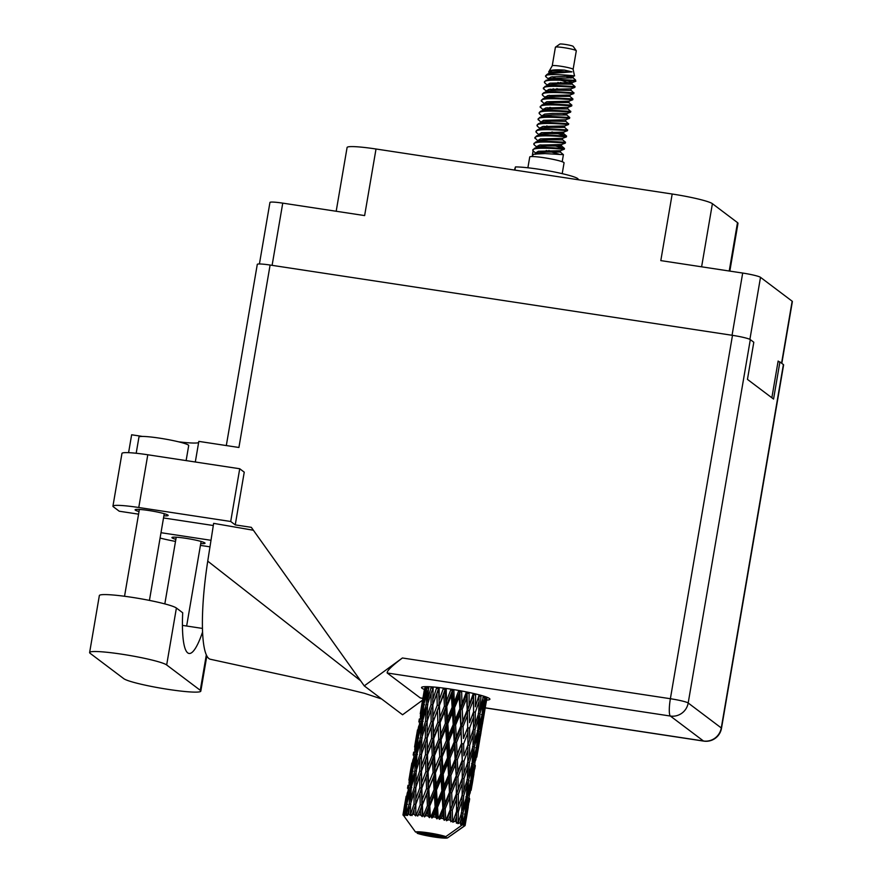 <?xml version="1.0" encoding="UTF-8"?>
<svg xmlns="http://www.w3.org/2000/svg" width="882" height="882" viewBox="0 0 882 882"><rect width="100%" height="100%" fill="white"/><g stroke="black" fill="none" stroke-linecap="round" stroke-linejoin="round"><path stroke-width="1.32" d="M779.137 361.807L778.133 361.047L771.849 397.771M781.573 363.186L792.157 301.203L760.505 277.334L749.898 339.372M732.06 335.27L742.688 273.056L660.805 260.609L672.183 194.018L376.019 149.003L364.63 215.583L282.747 203.136L272.108 265.35M336.185 211.261L347.089 147.492A35.324 3.451 9.7 0 1 376.019 149.003M672.183 194.018A35.324 3.451 9.7 0 1 712.402 203.687L737.495 222.606A35.324 3.451 9.7 0 1 737.991 223.333L729.833 271.105M259.418 263.972L269.936 202.474A15.644 1.521 9.7 0 1 282.747 203.136M792.157 301.203A15.644 1.521 9.7 0 1 792.378 301.534L781.816 363.362M742.688 273.056A15.644 1.521 9.7 0 1 760.505 277.334M202.529 632.14A76.712 14.178 -81.4 0 1 189.035 653.463A76.712 14.178 -81.4 0 1 182.706 612.781L176.4 608.029A39.359 3.837 -170.3 0 0 131.583 597.268A39.359 3.837 -170.3 0 0 99.346 595.582L89.622 652.526A39.359 3.837 -170.3 0 0 90.173 653.341L123.767 678.666A39.359 3.837 -170.3 0 0 164.989 688.875A39.359 3.837 -170.3 0 0 200.82 691.113A39.359 3.837 -170.3 0 0 200.269 690.297L166.665 664.962A39.359 3.837 -170.3 0 0 121.848 654.201A39.359 3.837 -170.3 0 0 89.622 652.526M136.181 453.271L138.948 437.086A25.236 2.459 9.7 0 1 159.609 438.156A25.236 2.459 9.7 0 1 188.693 445.586L186.124 460.602M200.732 543.588A16.78 1.643 -170.3 0 0 205.021 543.224A16.78 1.643 -170.3 0 0 185.672 538.285A16.78 1.643 -170.3 0 0 171.935 537.568A16.78 1.643 -170.3 0 0 175.86 539.343M163.887 515.816A16.78 1.643 -170.3 0 0 168.175 515.452A16.78 1.643 -170.3 0 0 148.838 510.513A16.78 1.643 -170.3 0 0 135.1 509.796A16.78 1.643 -170.3 0 0 139.014 511.56M486.566 700.076A34.696 3.385 -170.3 0 0 489.918 699.217A34.696 3.385 -170.3 0 0 449.919 689.007A34.696 3.385 -170.3 0 0 421.519 687.519A34.696 3.385 -170.3 0 0 424.385 689.448M202.408 628.414L182.42 625.382M112.94 506.158L121.959 453.425A31.543 3.076 9.7 0 1 147.79 454.77L138.772 507.503A31.543 3.076 -170.3 0 0 112.94 506.158A31.543 3.076 -170.3 0 0 113.392 506.808L119.235 511.218L138.573 514.162M239.728 468.75L244.248 472.168L235.24 524.889L230.709 521.483L239.728 468.75L147.79 454.77M235.24 524.889L251.315 527.337L364.255 685.887L402.567 714.773L422.555 700.154M364.255 685.887L402.401 657.983L670.375 698.72L732.49 335.336L270.101 265.041L238.912 447.483L198.825 441.386L195.308 462.003M230.709 521.483L138.772 507.503M163.523 517.955L213.301 525.518M253.399 530.258L213.642 523.357L207.744 561.15A94.628 17.486 -81.4 0 0 210.313 659.251A94.628 17.486 -81.4 0 0 210.423 659.273M160.094 538.053A31.543 3.076 -170.3 0 0 175.507 541.416M209.971 546.84L200.423 545.385M210.996 540.302L161.009 532.706M226.31 445.564L257.29 264.368A15.644 1.521 9.7 0 1 270.101 265.041M732.49 335.336A15.644 1.521 9.7 0 1 750.306 339.614L688.192 702.998L721.278 727.948L783.392 364.564L779.909 361.929L778.034 361.642M779.909 361.929L773.558 399.061L747.451 379.381L753.801 342.249L750.306 339.614M783.392 364.564A15.644 1.521 9.7 0 1 783.613 364.883L721.498 728.278A15.644 1.521 9.7 0 0 721.278 727.948A15.644 15.303 127 0 1 703.461 740.99L670.364 716.041L387.187 672.988C386.746 670.97 391.817 665.976 402.401 657.983M422.864 698.412L420.284 697.938L387.187 672.988M142.52 436.436L131.639 434.782L128.585 452.675M198.604 442.665A35.953 3.506 9.7 0 1 178.407 441.783M360.573 680.717L207.744 561.15M573.201 46.448A6.813 0.661 -170.3 0 0 573.179 46.382A6.813 0.661 -170.3 0 0 573.113 46.316A6.813 0.661 -170.3 0 0 566.299 44.596A6.813 0.661 -170.3 0 0 559.816 44.1L555.473 47.143A10.595 1.036 -170.3 0 0 555.406 47.231L552.242 65.775A10.595 1.036 -170.3 0 0 552.231 65.797M573.124 69.325L574.502 75.907C572.33 75.543 542.474 72.732 545.782 76.668L546.531 74.805L548.306 73.625L571.999 71.872L564.524 70.097C554.458 69.435 549.177 70.064 548.681 71.982L552.253 65.764A10.595 1.036 -170.3 0 1 562.088 66.437A10.595 1.036 -170.3 0 1 572.98 69.149A10.595 1.036 -170.3 0 1 573.124 69.325A10.595 1.036 -170.3 0 0 573.124 69.325L576.299 50.803A10.595 1.036 -170.3 0 0 576.266 50.693A10.595 1.036 -170.3 0 0 576.155 50.583A10.595 1.036 -170.3 0 0 565.56 47.926A10.595 1.036 -170.3 0 0 555.473 47.143M562.209 173.655L564.061 162.85A17.408 1.698 -170.3 0 0 563.818 162.486A17.408 1.698 -170.3 0 0 545.583 157.977A17.408 1.698 -170.3 0 0 529.74 156.985L527.888 167.778M575.571 79.986L575.692 81.21A15.391 1.499 -170.3 0 0 573.576 80.295L575.571 79.986L572.991 77.77L550.765 78.553L544.701 81.398L544.723 82.853L547.49 85.367M570.996 78.068L566.112 76.348M548.681 71.982L549.607 72.986M537.193 146.18L538.483 146.809M548.758 150.535L554.635 152.211M556.751 150.734L560.302 152.035L563.411 154.659L545.076 153.589L534.988 154.096L533.378 154.515L531.857 156.544M562.418 139.654L565.505 142.245L565.119 143.093C562.374 142.807 530.258 140.04 534.15 144.736L537.028 147.349M546.201 150.535L560.224 154.515M563.411 154.659L562.209 161.726M532.386 155.056L533.092 150.932L535.892 153.214M548.836 78.101L550.125 78.73M560.401 82.456L566.266 84.132M560.787 80.207L571.944 83.955L575.053 86.59L556.718 85.51L546.631 86.017L545.021 86.436L543.51 88.365L546.553 91.651M545.782 76.668L548.67 79.281M557.843 82.467L563.014 84.044M575.053 86.59L574.634 87.406C571.9 87.109 539.784 84.341 543.665 89.049M570.886 90.14L573.708 92.819L555.66 91.706L543.962 92.621L542.584 93.779L542.606 95.234L545.495 97.847M556.785 88.652L561.966 90.229M573.995 92.775L573.576 93.591C570.841 93.294 538.726 90.526 542.606 95.234M546.719 90.482L548.009 91.111M566.277 95.036L569.827 96.336L572.936 98.96L554.602 97.891L544.514 98.398L542.904 98.817L541.394 100.735L544.315 103.933M572.936 98.96L572.517 99.776C569.783 99.479 537.667 96.722 541.548 101.419M545.66 96.667L546.95 97.296M565.219 101.232L568.769 102.521L571.878 105.156L553.543 104.076L543.455 104.583L541.846 105.002L540.335 106.931L543.378 110.217M571.878 105.156L571.459 105.972C568.725 105.675 536.609 102.907 540.49 107.604M567.71 108.706L570.544 111.386L552.485 110.272L540.787 111.187L539.409 112.345L539.442 113.8L542.32 116.413M570.819 111.341L570.411 112.157C567.666 111.86 535.55 109.092 539.442 113.8M543.544 109.048L544.833 109.677M563.102 113.602L566.652 114.903L569.761 117.526L551.426 116.457L541.339 116.964L539.729 117.383L538.229 119.302L541.14 122.499M569.761 117.526L569.353 118.342C566.608 118.045 534.492 115.288 538.384 119.985M565.594 121.088L568.427 123.756L550.368 122.642L538.67 123.568L537.303 124.726L537.325 126.17L541.151 129.577M568.703 123.723L568.295 124.538C565.549 124.241 533.434 121.473 537.325 126.17M564.877 125.85L564.535 127.273L567.369 129.952L549.31 128.827L537.612 129.753L536.245 130.911L536.267 132.366L539.023 134.869M567.644 129.908L567.236 130.723C564.491 130.426 532.375 127.658 536.267 132.366M540.368 127.614L541.658 128.243M551.934 131.969L566.586 136.093L548.251 135.023L538.163 135.53L536.554 135.949L535.054 137.868L537.965 141.065M566.586 136.093L566.178 136.908C563.433 136.611 531.317 133.855 535.209 138.551M565.527 142.289L547.193 141.208L537.105 141.715L534.128 143.281L534.15 144.736M555.693 146.015L564.469 148.474L546.134 147.393L536.047 147.9L533.07 149.477L533.092 150.932C529.211 146.225 561.316 148.992 564.061 149.29L560.412 150.712L538.34 151.274L535.969 152.762L535.705 154.306M564.469 148.474L564.315 149.267M573.576 80.295L557.777 79.325L546.079 80.251M575.692 81.21C572.958 80.924 540.842 78.156 544.723 82.853M486.203 696.967L483.402 709.514L484.791 696.482M483.534 696.074L480.216 708.268L481.01 695.336M479.94 713.648L483.093 702.7L482.145 714.508L479.202 725.511L479.94 713.648L478.265 713.317M482.917 699.206L483.093 702.7M484.461 697.706L482.851 697.375M482.366 711.983L483.402 709.514M478.672 713.218L475.144 724.155L475.332 712.237L479.036 701.344L478.672 713.218M475.001 729.557L478.441 718.621L477.79 730.494L474.549 741.431L475.001 729.557L473.281 729.249L473.006 746.393L469.478 757.329L469.665 745.411L473.369 734.508M479.036 701.344L478.959 696.074L480.668 696.383M478.298 714.431L478.441 718.621M478.717 712.116L480.216 708.268M477.901 728.697L479.202 725.511M473.48 729.105L469.687 739.987L469.632 728.08L473.59 717.187L473.48 729.105M467.912 744.948L463.888 755.83L463.634 743.89L467.791 733.008L467.934 745.125L470.018 739.072L467.934 745.125L467.923 727.815L469.632 728.08M473.59 713.825L473.612 711.939L475.332 712.237M473.59 717.187L473.59 693.461M473.281 729.249L475.144 724.155M473.05 745.301L474.549 741.431M438.839 817.834L439.313 819.323L441.232 818.287L443.161 813.645L443.437 818.716L444.219 820.293L445.73 819.191L445.223 808.706L449.688 797.824L450.173 809.753L446.325 819.312L446.435 820.756L448.53 819.797L450.36 815.166L450.856 821.759L452.532 820.723L452.29 810.227L456.446 799.357L456.578 811.286L452.775 822.233L454.914 821.329L456.578 816.688L456.413 823.204L458.166 822.222L458.32 811.749L462.036 800.856L461.661 812.741L457.912 823.645L459.996 822.774L461.44 818.121L460.558 824.538L462.289 823.579L462.94 813.16L466.082 802.201L465.134 814.02L462.554 823.689L461.551 824.924L463.447 824.064A31.543 3.076 -170.3 0 0 463.447 824.064L464.627 819.378L464.108 824.394A31.543 3.076 -170.3 0 0 463.458 824.075L445.829 836.632A16.405 1.599 -170.3 0 0 428.773 832.895A16.405 1.599 -170.3 0 0 415.51 832.024L402.986 814.714L403.89 809.753L403.173 814.516L404.397 815.861L403.548 814.34L407.286 792.885L405.996 804.141L403.691 814.295L404.893 815.718L404.309 814.163L405.488 809.257L405.047 814.075L406.558 815.508L406.018 814.009L406.789 804.042L409.821 792.576L409.171 803.965L406.304 813.998L407.616 815.475L408.939 809.136L408.752 814.009L410.428 815.519L410.516 803.987L414.121 792.653L414.011 804.163L410.67 814.097L411.993 815.607L414.011 809.411L414.044 814.329L415.764 815.905L415.819 804.307L419.898 793.105L420.218 804.748L416.502 814.56L417.737 816.093L420.405 810.04L420.593 815.012L422.246 816.622L422.831 815.299L422.379 804.99L426.8 793.91L427.406 805.663L423.437 815.376L424.496 816.919L425.763 815.696L427.704 810.999L427.99 816.015L429.446 817.636L430.394 816.39L429.777 806.005L434.385 795.013L435.113 806.854L431.044 816.489L431.838 818.022L433.481 816.886L435.454 812.234L435.763 817.283L436.932 818.893L438.189 817.713L437.56 807.262L442.18 796.347L442.863 808.243L438.839 817.834A31.543 3.076 -170.3 0 0 438.189 817.713M435.763 817.283A31.543 3.076 -170.3 0 0 433.481 816.886M431.044 816.489A31.543 3.076 -170.3 0 0 430.394 816.39M427.99 816.015A31.543 3.076 -170.3 0 0 425.763 815.696M423.437 815.376A31.543 3.076 -170.3 0 0 422.831 815.299M420.593 815.012A31.543 3.076 -170.3 0 0 418.575 814.781M414.044 814.329A31.543 3.076 -170.3 0 0 412.357 814.196M408.752 814.009A31.543 3.076 -170.3 0 0 407.495 813.987M405.047 814.075A31.543 3.076 -170.3 0 0 404.309 814.163M461.187 823.171A31.543 3.076 -170.3 0 0 459.996 822.774M456.556 821.759A31.543 3.076 -170.3 0 0 454.914 821.329M450.515 820.249A31.543 3.076 -170.3 0 0 448.53 819.797M446.325 819.312A31.543 3.076 -170.3 0 0 445.73 819.191M443.437 818.716A31.543 3.076 -170.3 0 0 441.232 818.287M463.965 761.243L467.912 750.362L467.813 762.269L464.02 773.172L463.965 761.243L462.256 760.968L461.959 743.658L463.634 743.89M462.245 778.122L464.34 772.257L462.267 778.299L462.256 760.968L462.245 778.122L458.221 788.993L457.956 777.075L462.124 766.182M467.791 733.008L467.063 692.05M467.912 746.999L467.912 750.362M469.665 745.411L467.934 745.125L463.888 755.83M469.334 762.709L472.774 751.795L472.124 763.647L468.871 774.605L469.334 762.709L467.614 762.401L469.478 757.329M462.014 760.758L457.802 771.651L457.361 759.7L461.694 748.84L462.256 760.968L456.292 776.833L455.762 759.501L457.361 759.7M461.694 748.84L459.842 690.661M455.84 776.59L451.463 787.461L450.889 775.543L455.366 764.65L456.292 776.833L456.347 793.932L452.124 804.825L451.694 792.874L456.027 782.003M455.366 764.65L455.762 759.501L452.356 689.382M456.347 793.932L456.292 776.833L457.802 771.651M457.956 777.075L456.292 776.833L450.096 792.675L449.39 775.377L450.889 775.543M456.578 811.286L456.589 794.142L458.221 788.993M449.445 792.4L444.936 803.304L444.263 791.386L448.839 780.482L449.445 792.4L450.096 792.675L449.688 797.824M448.839 780.482L449.39 775.377L445.09 688.302M450.173 809.753L450.096 792.675L451.463 787.461M451.694 792.874L450.096 792.675L443.723 808.54L442.885 791.253L444.263 791.386M450.856 821.759L450.625 809.996L452.124 804.825M442.863 808.243L443.723 808.54L443.161 813.645M442.18 796.347L442.885 791.253L438.497 687.486M444.219 820.293L443.723 808.54L444.936 803.304M445.223 808.706L443.723 808.54L439.313 819.323M482.851 714.861L485.365 703.836L481.473 726.647L482.851 714.861L481.329 714.519M486.677 699.382L484.725 710.506L486.765 697.188M486.434 698.798L485.023 698.456M484.372 711.311L484.725 710.506M485.232 701.929L485.365 703.836M478.794 730.88L481.638 719.866L480.348 731.663L477.735 742.677L478.794 730.88L477.173 730.55M481.462 717.121L481.638 719.866M480.734 728.334L481.473 726.647M474.273 746.822L477.427 735.853L476.467 747.682L473.524 758.674L474.273 746.822L472.598 746.492M477.25 732.369L477.427 735.853M476.699 745.147L477.735 742.677M472.62 747.605L472.774 751.795M472.234 761.861L473.524 758.674M463.987 778.586L467.703 767.671L467.339 779.578L463.8 790.481L463.987 778.586L462.267 778.299L462.135 795.443L458.342 806.346L458.298 794.406L462.245 783.536M467.614 762.401L467.703 767.671M467.372 778.475L468.871 774.605M456.578 813.325L458.673 805.431L456.6 811.462L456.578 816.688M462.245 780.173L462.267 778.299L456.589 794.142L456.446 799.357M463.656 795.884L467.107 784.969L466.457 796.821L463.204 807.78L463.656 795.884L461.947 795.575L463.8 790.481M458.298 794.406L456.589 794.142L450.625 809.996L450.36 815.166M452.29 810.227L450.625 809.996L446.435 820.756M480.767 731.972L482.95 720.87L479.058 743.669L480.767 731.972L479.356 731.641M481.01 732.556L480.458 735.82M482.465 723.946L485.221 707.827L703.461 740.99A15.644 2.889 98.6 0 0 703.726 741.112A15.644 15.644 0 0 0 721.498 728.278M482.884 719.944L482.95 720.87M477.184 748.035L479.698 736.988L475.795 759.81L477.184 748.035L475.663 747.704M479.565 735.103L479.698 736.988M478.694 744.474L479.058 743.669M473.116 764.044L475.96 753.052L474.681 764.815L472.068 775.862L473.116 764.044L471.506 763.702M475.784 750.306L475.96 753.052M475.067 761.497L475.795 759.81M468.607 779.997L471.76 769.027L470.801 780.868L467.857 791.838L468.607 779.997L466.931 779.677M471.583 765.532L471.76 769.027M471.021 778.332L472.068 775.862M466.953 780.779L467.107 784.969M466.567 795.024L467.857 791.838M461.947 795.575L462.036 800.856M461.705 811.638L463.204 807.78M458.32 811.749L456.6 811.462L452.775 822.233M476.787 757.12L479.543 740.979M475.1 765.135L473.38 776.855L475.1 765.135L473.689 764.793M475.332 765.708L474.792 768.983M477.206 753.118L477.283 754.044M471.506 781.22L474.031 770.162L470.128 792.973L471.506 781.22L469.985 780.879M473.899 768.255L474.031 770.162M473.028 777.659L473.38 776.855M467.449 797.218L470.293 786.215L469.015 797.99L466.391 809.037L467.449 797.218L465.839 796.876M470.117 783.481L470.293 786.215M469.4 794.66L470.128 792.973M465.905 798.706L466.082 802.201M465.354 811.495L466.391 809.037M462.94 813.16L461.264 812.84L461.44 818.121M471.12 790.283L473.877 774.153M469.433 798.309L467.714 810.029L469.433 798.309L468.022 797.967M469.665 798.883L469.114 802.157M471.539 786.292L471.616 787.218M465.839 814.384L468.364 803.337L464.748 824.802A31.543 3.076 -170.3 0 0 464.638 824.725L465.839 814.384L464.318 814.042M468.221 801.44L468.364 803.337M467.361 810.834L467.714 810.029M464.45 816.633L464.627 819.378M465.453 823.446L468.21 807.339M450.79 835.618L465.012 825.629A31.543 3.076 -170.3 0 0 465.068 825.574L465.101 825.376M464.748 824.802L463.689 824.769L465.046 825.1L465.939 820.37L465.145 825.343L462.3 824.913M403.206 815.078L402.997 815.023A31.543 3.076 -170.3 0 1 402.975 814.957L403.912 815.023M403.228 815.31L404.331 815.354M465.068 825.574L463.667 826.511L465.145 825.343A31.543 3.076 -170.3 0 0 465.046 825.1M465.872 819.455L465.939 820.37M465.145 825.343L447.516 837.9L417.186 833.292A16.405 1.599 -170.3 0 0 434.253 837.018A16.405 1.599 -170.3 0 0 447.516 837.9M423.162 696.747L420.251 713.781M424.518 688.743L422.665 699.889L424.948 688.28L426.392 688.423M425.168 686.648L424.948 688.28M422.732 700.793L422.665 699.889M417.495 729.899L414.573 746.966M418.84 721.917L419.336 718.962M421.905 704.961L424.286 693.384L423.007 704.619L420.394 716.195L421.905 704.961M427.296 686.648L424.264 699.393L425.786 686.637M427.197 687.905L428.839 688.136M424.429 702.083L424.264 699.393M425.058 691.609L424.286 693.384M423.007 704.619L424.562 704.806M420.516 718.047L420.394 716.195M421.287 709.371L420.89 710.242M419.281 721.454L420.725 721.608M417.065 733.956L416.999 733.052M411.828 763.073L408.906 780.118M413.173 755.069L413.669 752.126M416.238 738.146L418.619 726.536L417.34 737.804L414.716 749.358L416.238 738.146M419.777 721.3L422.5 709.756L421.53 721.09L418.597 732.556L419.777 721.3M423.801 704.531L426.833 693.076L426.182 704.442L422.93 715.886L423.801 704.531M431.265 686.824L427.715 699.283L428.619 686.681M432.963 687.618L432.963 686.957M431.243 687.927L432.963 688.203L431.133 693.142L431.022 704.652L427.23 715.952L427.527 704.464L431.133 693.142M427.847 703.439L427.715 699.283M428.167 689.812L426.833 693.076M426.182 704.442L427.869 704.696L425.94 709.635L425.565 721.101L422.048 732.446L422.61 721.046L425.94 709.635M423.095 719.337L422.93 715.886M423.581 707.199L422.5 709.756M421.53 721.09L423.162 721.311M418.763 735.257L418.597 732.556M419.391 724.772L418.619 726.536M417.34 737.804L418.884 737.991M414.849 751.21L414.716 749.358M415.609 742.556L415.224 743.427M413.614 754.606L415.058 754.76M411.398 767.142L411.321 766.238M406.15 796.259L403.239 813.292M407.506 788.243L408.002 785.289M410.56 771.32L412.952 759.711L411.662 770.978L409.05 782.521L410.56 771.32M414.11 754.452L416.822 742.931L415.863 754.242L412.93 765.741L414.11 754.452M418.134 737.705L421.166 726.228L420.505 737.617L417.263 749.05L418.134 737.705M436.799 687.298L432.797 699.547L433.183 686.968M436.81 688.324L438.508 688.633L438.552 687.497M431.022 704.652L432.742 704.95L432.786 698.103M432.83 704.795L436.91 693.594L437.229 705.225L433.007 716.404L432.797 699.547M425.565 721.101L427.285 721.377L427.23 715.952M422.169 736.613L422.048 732.446M422.5 722.986L421.166 726.228M420.505 737.617L422.202 737.87L420.273 742.809L419.898 754.253L416.37 765.62L416.943 754.209L420.273 742.809M417.429 752.5L417.263 749.05M417.914 740.384L416.822 742.931M415.863 754.242L417.495 754.463M413.085 768.442L412.93 765.741M413.724 757.936L412.952 759.711M411.662 770.978L413.217 771.166M409.182 784.374L409.05 782.521M409.943 775.719L409.557 776.59M407.936 787.78L409.38 787.935M405.72 800.316L405.654 799.412M408.443 787.626L411.155 776.105L410.196 787.417L407.252 798.916L408.443 787.626M412.456 770.879L415.499 759.402L414.838 770.802L411.596 782.213L412.456 770.879M421.85 737.65L425.466 726.305L425.345 737.826L421.563 749.127L421.85 737.65M427.164 721.178L431.022 709.9L431.144 721.498L427.12 732.71L427.164 721.178M443.514 688.092L439.181 700.176L439.17 687.563M443.558 689.074L445.134 689.404L445.223 688.324M438.806 688.522L436.91 693.594M437.229 705.225L438.872 705.556L439.181 700.176M431.144 721.498L432.842 721.818L432.742 704.95L431.022 709.9M433.139 721.697L437.417 710.528L437.891 722.248L433.514 733.339L433.007 716.404M425.345 737.826L427.075 738.124L427.12 731.266M427.164 737.969L431.243 726.757L431.563 738.41L427.34 749.579L427.12 732.71M427.285 721.377L425.466 726.305M419.898 754.253L421.618 754.529L421.563 749.127M416.502 769.788L416.37 765.62M416.833 756.139L415.499 759.402M414.838 770.802L416.525 771.055L414.606 775.984L414.231 787.428L410.703 798.794L411.277 787.383L414.606 775.984M411.762 785.664L411.596 782.213M412.236 773.558L411.155 776.105M410.196 787.417L411.828 787.637M407.418 801.606L407.252 798.916M408.046 791.121L407.286 792.885M405.996 804.141L407.55 804.329M445.829 836.632L415.51 832.024M404.276 808.882L403.89 809.753M416.183 770.824L419.799 759.468L419.678 771.011L415.896 782.279L416.183 770.824M421.497 754.342L425.356 743.085L425.477 754.65L421.453 765.885L421.497 754.342M439.39 705.479L443.811 694.399L444.418 706.14L439.909 717.209L439.39 705.479L437.417 710.528M451.011 689.173L446.479 701.135L446.215 688.456M451.066 690.132L452.411 690.463L452.565 689.415M445.851 689.371L445.134 689.404L443.811 694.399M444.418 706.14L445.884 706.482L446.479 701.135M437.891 722.248L439.457 722.59L439.909 717.209M431.563 738.41L433.205 738.741L432.842 721.818L431.243 726.757M433.724 738.653L438.145 727.562L438.74 739.314L434.242 750.384L433.514 733.339M425.477 754.65L427.175 754.97L427.075 738.124L425.356 743.085M427.472 754.849L431.739 743.713L432.224 755.4L427.847 766.524L427.34 749.579M419.678 771.011L421.398 771.309L421.453 764.44M421.486 771.144L425.576 759.92L425.885 771.585L421.673 782.731L421.453 765.885M421.618 754.529L419.799 759.468M414.231 787.428L415.951 787.703L415.896 782.279M410.836 802.951L410.703 798.794M411.166 789.324L409.821 792.576M409.171 803.965L410.858 804.208L408.939 809.136M406.569 806.71L405.488 809.257M415.819 787.516L419.678 776.248L419.799 787.824L415.786 799.07L415.819 787.516M440.173 722.545L444.715 711.498L445.399 723.306L440.813 734.298L440.173 722.545L439.457 722.59L438.145 727.562M446.788 706.482L451.397 695.501L452.124 707.331L447.494 718.312L446.788 706.482L445.884 706.482L444.715 711.498M458.805 690.474L454.23 702.37L453.866 689.625M458.861 691.433L459.897 691.753L460.106 690.705M453.491 690.518L452.411 690.463L451.397 695.501M452.124 707.331L453.326 707.662L454.23 702.37M445.399 723.306L446.744 723.648L447.494 718.312M438.74 739.314L440.217 739.656L440.813 734.298M432.224 755.4L433.79 755.742L433.205 738.741L431.739 743.713M434.506 755.709L439.038 744.673L439.732 756.458L435.146 767.483L434.506 755.709L433.79 755.742L434.242 750.384M425.885 771.585L427.538 771.915L427.175 754.97L425.576 759.92M428.046 771.838L432.467 760.725L433.073 772.5L428.575 783.536L427.847 766.524M419.799 787.824L421.497 788.144L421.398 771.309L419.678 776.248M421.805 788.023L426.072 776.877L426.557 788.574L422.169 799.698L421.673 782.731M414.011 804.163L415.731 804.472L415.775 797.615M415.819 804.307L415.786 799.07M415.951 787.703L414.121 792.653M441.121 739.667L445.73 728.664L446.457 740.505L441.827 751.486L441.121 739.667L440.217 739.656L439.038 744.673M447.824 723.692L452.466 712.722L453.194 724.607L448.563 735.533L447.824 723.692L446.744 723.648L445.73 728.664M454.572 707.75L459.191 696.835L459.875 708.731L455.288 719.646L454.572 707.75L453.326 707.662L452.466 712.722M466.402 691.918L461.947 703.781L461.65 690.992M466.446 692.899L467.107 693.164L467.383 692.116M461.275 691.874L459.897 691.753L459.191 696.835M459.875 708.731L460.735 709.018L461.947 703.781M453.194 724.607L454.219 724.927L455.288 719.646M446.457 740.505L447.648 740.836L448.563 735.533M439.732 756.458L441.077 756.8L441.827 751.486M433.073 772.5L434.539 772.841L433.79 755.742L432.467 760.725M435.443 772.841L440.052 761.827L440.78 773.69L436.16 784.638L435.443 772.841L434.539 772.841L435.146 767.483M426.557 788.574L428.123 788.916L427.538 771.915L426.072 776.877M428.839 788.872L433.371 777.836L434.065 789.633L429.468 800.658L428.839 788.872L428.123 788.916L428.575 783.536M420.218 804.748L421.872 805.079L421.497 788.144L419.898 793.105M422.379 804.99L422.169 799.698M415.764 815.905L415.731 804.472L414.011 809.411M442.158 756.844L446.788 745.907L447.527 757.77L442.896 768.707L442.158 756.844L441.077 756.8L440.052 761.827M448.894 740.924L453.513 729.998L454.208 741.905L449.622 752.82L448.894 740.924L447.648 740.836L446.788 745.907M455.608 725.048L460.172 714.144L460.779 726.073L456.281 736.944L455.608 725.048L454.219 724.927L453.513 729.998M462.234 709.194L466.699 698.323L467.184 710.231L462.796 721.134L462.234 709.194L460.735 709.018L460.172 714.144M473.336 693.406L469.136 705.302L469.07 692.469M473.358 694.432L473.932 693.55M468.706 693.373L467.107 693.164L466.699 698.323M467.184 710.231L469.136 705.302M460.779 726.073L461.44 726.349L462.796 721.134M454.208 741.905L455.057 742.203L456.281 736.944M447.527 757.77L448.552 758.079L449.622 752.82M440.78 773.69L441.981 774.021L442.896 768.707M434.065 789.633L435.399 789.974L434.539 772.841L433.371 777.836M436.491 790.018L441.121 779.071L441.849 790.933L437.218 801.881L436.491 790.018L435.399 789.974L436.16 784.638M427.406 805.663L428.873 805.994L428.123 788.916L426.8 793.91M429.777 806.005L428.873 805.994L429.468 800.658M422.246 816.622L421.872 805.079L420.405 810.04M443.227 774.109L447.847 763.162L448.541 775.08L443.955 785.972L443.227 774.109L441.981 774.021L441.121 779.071M449.941 758.211L454.506 747.319L455.112 759.226L450.603 770.129L449.941 758.211L448.552 758.079L447.847 763.162M456.556 742.368L461.032 731.476L461.518 743.416L457.13 754.297L456.556 742.368L455.057 742.203L454.506 747.319M463.028 726.548L467.372 715.655L467.692 727.606L463.469 738.466L463.028 726.548L461.44 726.349L461.032 731.476M469.301 710.716L473.458 699.856L473.579 711.763L469.555 722.667L469.301 710.716L467.636 710.484L467.372 715.655M479.169 694.84L475.354 706.824L475.652 693.958M469.555 722.667L473.579 711.763M479.378 694.895L479.158 695.501M475.299 694.906L473.601 694.641L473.458 699.856M463.469 738.466L467.692 727.606M457.13 754.297L455.762 759.501L461.518 743.416M450.603 770.129L449.39 775.377L455.762 759.501L455.112 759.226M443.955 785.972L442.885 791.253L449.39 775.377L448.541 775.08M437.218 801.881L436.314 807.173L442.885 791.253L441.849 790.933M431.838 818.022L436.314 807.173L435.399 789.974L434.385 795.013M435.454 812.234L436.314 807.173L435.113 806.854M429.446 817.636L428.873 805.994L427.704 810.999M436.932 818.893L436.314 807.173L437.56 807.262M574.623 75.896L551.029 77.01L548.659 78.498L548.836 79.215M574.888 87.384L570.985 88.828L548.913 89.391L546.553 90.868L546.719 91.596M572.771 99.765L568.879 101.21L546.796 101.761L544.437 103.249L544.172 104.793M549.949 107.361L553.433 108.762M566.652 114.903L566.994 113.469L552.595 113.403L544.679 114.142L542.32 115.63L542.485 116.347M568.537 124.516L564.645 125.961L542.573 126.523L540.203 128L540.368 128.717M566.431 136.897L562.529 138.342L540.457 138.893L538.086 140.381L537.822 141.925M569.452 76.469L572.991 77.77M571.216 88.718L570.72 90.383L556.564 90.196L548.648 90.934L543.962 92.621M549.221 95.311L551.801 96.535M568.769 102.521L554.447 102.577L546.531 103.315L541.846 105.002M547.105 107.692L549.684 108.916M566.729 115.024L552.33 114.947L544.414 115.685L539.729 117.383M564.612 127.394L550.214 127.328L542.309 128.066L537.612 129.753M562.76 138.231L562.264 139.885L548.097 139.709L540.192 140.447L535.495 142.134M540.765 144.813L543.334 146.048M560.302 152.035L545.98 152.079L538.075 152.818L533.378 154.515M564.524 70.097L552.088 70.825L549.718 72.302L549.894 73.03M566.839 80.538L572.275 82.533L571.779 84.187L557.622 84.011L549.707 84.749L545.021 86.436M575.858 81.232L572.043 82.643L549.971 83.195L547.601 84.683L547.347 86.227M553.124 88.795L556.608 90.196M573.829 93.569L569.926 95.024L547.854 95.576L545.495 97.064L545.66 97.781M571.712 105.95L567.821 107.395L545.738 107.957L543.378 109.434L543.544 110.162M569.596 118.331L565.704 119.776L543.632 120.327L541.261 121.815L540.997 123.359M546.774 125.928L550.258 127.328M567.49 130.701L563.587 132.146L541.515 132.708L539.145 134.196L538.88 135.74M565.373 143.082L561.47 144.527L539.398 145.089L537.028 146.566L537.193 147.283M571.999 71.872L559.728 71.629L551.823 72.368L548.306 73.625M552.397 76.745L554.976 77.969M550.28 89.126L552.86 90.35M569.827 96.336L555.506 96.381L547.59 97.119L542.904 98.817M568.041 107.284L567.556 108.949L553.389 108.762L545.473 109.5L540.787 111.187M565.935 119.665L565.439 121.319L551.272 121.143L543.367 121.881L538.67 123.568M543.929 126.258L546.509 127.482M559.927 132.168L563.322 133.7L549.155 133.513L541.25 134.251L536.554 135.949M557.81 144.549L561.206 146.07L547.038 145.894L539.134 146.632L536.906 147.768M424.496 816.919L461.44 726.349L473.998 693.561M417.737 816.093L467.515 692.138M414.981 806.677L433.79 755.742L460.305 690.738M420.648 773.525L433.205 738.741L452.83 689.459M426.315 740.351L445.542 688.368M431.982 707.166L438.916 687.53M578.074 179.719L578.151 179.278A34.067 3.33 -170.3 0 0 577.666 178.561A34.067 3.33 -170.3 0 0 550.434 171.207A34.067 3.33 -170.3 0 0 515.441 166.93L514.427 170.039M712.402 203.687L701.609 266.816M729.216 271.017L737.495 222.606M176.4 608.029L166.665 664.962M420.284 697.938L422.875 698.335M670.375 698.72A15.644 2.889 98.6 0 0 670.364 716.041A15.644 15.303 127 0 0 688.192 702.998A15.644 1.521 -170.3 0 0 670.375 698.72M206.311 654.962L200.269 690.297M514.901 170.116L515.441 166.93M124.538 596.265L139.378 509.432M164.824 603.905L176.224 537.215M381.564 698.952L364.487 693.329L347.31 689.129L210.313 659.251M485.21 707.893L703.726 741.112M186.642 626.022L201.096 541.46M149.433 600.399L164.25 513.688M206.818 656.01L200.82 691.113M573.179 46.382L576.266 50.693M487.04 697.287L486.125 702.656M484.361 712.998L483.369 718.764M478.683 746.172L477.702 751.938M473.017 779.346L472.035 785.112M467.35 812.52L466.358 818.276M422.257 701.907L421.111 708.599M416.58 735.081L415.444 741.773M410.913 768.255L409.766 774.947M405.246 801.429L404.099 808.099M570.654 112.135L566.894 113.546M573.333 76.348L573.068 77.892M548.659 78.498L548.395 80.041M546.553 90.868L546.289 92.423M569.099 101.099L568.835 102.643M542.32 115.63L542.055 117.174M540.203 128L539.938 129.555M560.643 150.601L560.379 152.156M549.718 72.302L549.453 73.856M570.158 94.914L569.893 96.458M545.495 97.064L545.23 98.608M543.378 109.434L543.114 110.989M563.818 132.035L563.554 133.59M561.702 144.416L561.437 145.96M537.028 146.566L536.763 148.121M563.477 133.469L566.564 136.06M561.36 145.839L564.447 148.441M538.152 146.919L534.437 148.319"/></g></svg>
